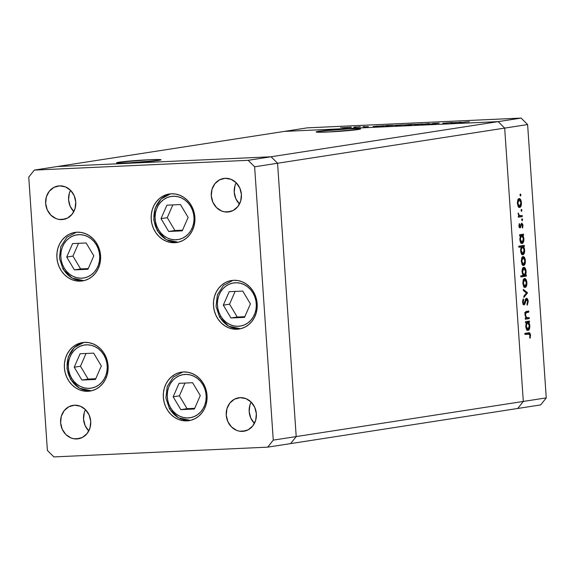 <?xml version="1.0" encoding="UTF-8"?>
<svg xmlns="http://www.w3.org/2000/svg" width="575" height="575" viewBox="0 0 575 575"><rect width="100%" height="100%" fill="white"/><g stroke="black" fill="none" stroke-linecap="round" stroke-linejoin="round"><path stroke-width="0.86" d="M118.96 162.215L119.025 163.106L118.96 162.215L116.624 162.747L117.652 163.056L128.721 162.869L158.599 160.403A22.274 0.978 176.1 0 1 133.637 162.61A22.274 0.978 176.1 0 1 116.552 162.826A22.274 0.978 176.1 0 1 118.96 162.215A22.274 0.978 176.1 0 1 143.923 160.008A22.274 0.978 176.1 0 1 161.007 159.8A22.274 0.978 176.1 0 1 158.599 160.403L160.942 159.879L159.907 159.57L148.846 159.757L118.96 162.215M318.543 131.337L318.607 132.228L318.543 131.337L316.2 131.869L317.235 132.178L328.296 131.991L358.175 129.526A22.274 0.978 176.1 0 1 333.22 131.732A22.274 0.978 176.1 0 1 316.135 131.948A22.274 0.978 176.1 0 1 318.543 131.337A22.274 0.978 176.1 0 1 343.505 129.131A22.274 0.978 176.1 0 1 360.59 128.915A22.274 0.978 176.1 0 1 358.175 129.526L360.518 129.001L359.49 128.692L348.421 128.879L318.543 131.337M517.744 408.466L523.308 401.436L504.677 128.103L498.194 121.627L284.359 131.402L57.256 166.534L284.359 131.402L498.194 121.627L271.084 156.767L57.256 166.534L34.313 170.085L28.75 177.114L47.387 450.448L53.87 456.917L267.698 447.149L273.262 440.127L254.624 166.793L248.141 160.317L34.313 170.085L57.256 166.534L271.084 156.767L498.194 121.627L504.677 128.103L277.567 163.243L271.084 156.767L57.256 166.534L271.084 156.767L248.141 160.317L271.084 156.767L277.567 163.243L504.677 128.103L523.308 401.436L296.204 436.576L277.567 163.243L271.084 156.767L277.567 163.243L254.624 166.793L277.567 163.243L296.204 436.576L290.641 443.598L296.204 436.576L277.567 163.243L296.204 436.576L273.262 440.127L267.698 447.149L517.744 408.466L523.308 401.436L296.204 436.576L290.641 443.598L296.204 436.576L273.262 440.127L254.624 166.793L248.141 160.317L34.313 170.085L28.75 177.114L47.387 450.448L53.87 456.917L267.698 447.149L540.687 404.915L517.744 408.466L523.308 401.436L546.25 397.886L527.613 124.552L504.677 128.103L523.308 401.436L517.744 408.466M84.575 342.362A24.545 21.828 81.2 0 1 107.978 364.658A24.545 21.828 81.2 0 1 89.995 391.086A24.545 21.828 81.2 0 1 87.91 391.295L90.634 390.871L87.91 391.295L83.619 391.022L79.429 389.814L75.498 387.73L71.983 384.833L69.014 381.254L66.707 377.114L65.155 372.578L64.407 367.827L64.501 363.033L65.435 358.39L67.16 354.071L69.625 350.24L72.73 347.041L76.346 344.612L80.349 343.031L84.575 342.362L88.866 342.643L93.057 343.843L96.988 345.934L100.503 348.824L103.471 352.41L105.778 356.543L107.338 361.078L108.078 365.829L107.985 370.623L107.058 375.274L105.326 379.593L102.86 383.424L99.763 386.616L96.14 389.052L92.144 390.633L87.91 391.295A24.545 21.828 81.2 0 1 64.515 368.999A24.545 21.828 81.2 0 1 82.491 342.571A24.545 21.828 81.2 0 1 84.575 342.362M77.064 232.199A24.545 21.828 81.2 0 1 100.467 254.495A24.545 21.828 81.2 0 1 82.491 280.923A24.545 21.828 81.2 0 1 80.399 281.132L83.123 280.708L80.399 281.132L76.108 280.859L71.918 279.651L67.994 277.56L64.472 274.67L61.503 271.091L59.203 266.951L57.644 262.416L56.896 257.665L56.997 252.871L57.924 248.228L59.656 243.908L62.114 240.07L65.219 236.878L68.835 234.449L72.838 232.868L77.064 232.199L81.355 232.48L85.553 233.68L89.477 235.772L92.992 238.661L95.96 242.248L98.267 246.38L99.827 250.916L100.567 255.667L100.474 260.461L99.547 265.111L97.815 269.431L95.357 273.262L92.252 276.453L88.629 278.889L84.633 280.471L80.399 281.132A24.545 21.828 81.2 0 1 57.004 258.836A24.545 21.828 81.2 0 1 74.98 232.408A24.545 21.828 81.2 0 1 77.064 232.199M171.372 193.789A24.545 21.828 81.2 0 1 194.774 216.078A24.545 21.828 81.2 0 1 176.798 242.506A24.545 21.828 81.2 0 1 174.707 242.715L177.431 242.298L174.707 242.715L170.416 242.442L166.225 241.234L162.301 239.15L158.779 236.253L155.811 232.674L153.511 228.534L151.951 224.006L151.211 219.248L151.304 214.461L152.231 209.81L153.963 205.491L156.422 201.66L159.527 198.461L163.142 196.032L167.145 194.451L171.372 193.789L175.662 194.062L179.86 195.27L183.784 197.354L187.299 200.244L190.268 203.83L192.575 207.97L194.134 212.498L194.875 217.257L194.781 222.043L193.854 226.694L192.122 231.013L189.664 234.844L186.559 238.036L182.936 240.472L178.94 242.053L174.707 242.715A24.545 21.828 81.2 0 1 151.311 220.419A24.545 21.828 81.2 0 1 169.287 193.998A24.545 21.828 81.2 0 1 171.372 193.789M233.666 280.298A24.545 21.828 81.2 0 1 257.061 302.594A24.545 21.828 81.2 0 1 239.085 329.022A24.545 21.828 81.2 0 1 237.001 329.231L239.725 328.807L237.001 329.231L232.71 328.957L228.519 327.75L224.588 325.658L221.073 322.769L218.105 319.19L215.798 315.05L214.245 310.514L213.498 305.763L213.591 300.969L214.525 296.326L216.25 291.999L218.716 288.168L221.813 284.977L225.436 282.541L229.439 280.967L233.666 280.298L237.957 280.578L242.147 281.779L246.078 283.87L249.593 286.76L252.562 290.346L254.869 294.479L256.421 299.014L257.169 303.765L257.075 308.559L256.141 313.202L254.416 317.529L251.951 321.36L248.853 324.552L245.23 326.988L241.227 328.562L237.001 329.231A24.545 21.828 81.2 0 1 213.605 306.935A24.545 21.828 81.2 0 1 231.581 280.507A24.545 21.828 81.2 0 1 233.666 280.298M183.518 371.953A24.545 21.828 81.2 0 1 206.921 394.249A24.545 21.828 81.2 0 1 188.938 420.67A24.545 21.828 81.2 0 1 186.853 420.878L189.577 420.462L186.853 420.878L182.562 420.605L178.372 419.398L174.441 417.313L170.926 414.424L167.958 410.838L165.65 406.698L164.098 402.169L163.35 397.411L163.451 392.624L164.378 387.974L166.103 383.654L168.568 379.823L171.673 376.625L175.289 374.196L179.292 372.614L183.518 371.953L187.809 372.226L192 373.434L195.931 375.518L199.446 378.408L202.414 381.994L204.722 386.134L206.281 390.662L207.022 395.42L206.928 400.207L206.001 404.857L204.269 409.177L201.803 413.008L198.706 416.207L195.083 418.636L191.087 420.217L186.853 420.878A24.545 21.828 81.2 0 1 163.458 398.583A24.545 21.828 81.2 0 1 181.434 372.162A24.545 21.828 81.2 0 1 183.518 371.953M61.856 219.607L64.709 219.161L58.894 219.413L56.005 218.579L50.873 215.151L47.236 209.825L45.648 203.421L46.352 196.909L49.249 191.288L53.885 187.407L59.556 185.862A16.927 15.058 81.2 0 1 75.692 201.236A16.927 15.058 81.2 0 1 63.293 219.463A16.927 15.058 81.2 0 1 61.856 219.607A16.927 15.058 81.2 0 1 45.72 204.226A16.927 15.058 81.2 0 1 58.118 186.005A16.927 15.058 81.2 0 1 59.556 185.862L65.406 186.882L70.545 190.311L74.182 195.637L75.763 202.041L75.059 208.553L72.17 214.173L67.534 218.054L61.856 219.607M242.456 431.379L245.309 430.934L239.495 431.185L236.605 430.359L231.466 426.923L227.829 421.597L226.248 415.193L226.952 408.681L229.842 403.061L234.478 399.179L240.156 397.634A16.927 15.058 81.2 0 1 256.292 413.008A16.927 15.058 81.2 0 1 243.893 431.236A16.927 15.058 81.2 0 1 242.456 431.379A16.927 15.058 81.2 0 1 226.32 416.005A16.927 15.058 81.2 0 1 238.718 397.778A16.927 15.058 81.2 0 1 240.156 397.634L246.007 398.655L251.138 402.09L254.775 407.409L256.364 413.82L255.659 420.325L252.763 425.946L248.127 429.827L242.456 431.379M227.499 212.038L230.352 211.593L224.545 211.844L221.648 211.011L216.516 207.582L212.879 202.256L211.291 195.852L211.995 189.34L214.892 183.72L219.528 179.838L225.199 178.293A16.927 15.058 81.2 0 1 241.335 193.667A16.927 15.058 81.2 0 1 228.936 211.895A16.927 15.058 81.2 0 1 227.499 212.038A16.927 15.058 81.2 0 1 211.363 196.657A16.927 15.058 81.2 0 1 223.761 178.437A16.927 15.058 81.2 0 1 225.199 178.293L231.049 179.314L236.188 182.742L239.825 188.068L241.407 194.472L240.702 200.984L237.813 206.605L233.177 210.486L227.499 212.038M76.813 438.948L79.666 438.502L73.852 438.754L70.962 437.927L65.823 434.492L62.186 429.166L60.605 422.762L61.309 416.25L64.199 410.629L68.835 406.748L74.513 405.202A16.927 15.058 81.2 0 1 90.649 420.577A16.927 15.058 81.2 0 1 78.25 438.804A16.927 15.058 81.2 0 1 76.813 438.948A16.927 15.058 81.2 0 1 60.677 423.574A16.927 15.058 81.2 0 1 73.075 405.346A16.927 15.058 81.2 0 1 74.513 405.202L80.363 406.223L85.495 409.659L89.132 414.978L90.721 421.389L90.016 427.893L87.12 433.514L82.484 437.395L76.813 438.948M73.823 211.614L70.179 206.274L68.59 199.87L69.295 193.358L70.531 190.303A16.927 15.058 -98.8 0 0 73.823 211.614M88.78 430.955L85.129 425.615L83.54 419.211L84.252 412.706L85.481 409.644A16.927 15.058 -98.8 0 0 88.78 430.955M239.473 204.046L235.822 198.706L234.233 192.302L234.938 185.79L236.174 182.735A16.927 15.058 -98.8 0 0 239.473 204.046M254.423 423.387L250.772 418.047L249.183 411.643L249.895 405.138L251.124 402.076A16.927 15.058 -98.8 0 0 254.423 423.387M521.13 118.083L307.302 127.851L284.359 131.402L498.194 121.627L521.13 118.083L527.613 124.552L546.25 397.886L540.687 404.915L546.25 397.886L523.308 401.436L504.677 128.103L527.613 124.552L521.13 118.083L498.194 121.627L504.677 128.103L498.194 121.627L284.359 131.402L307.302 127.851L521.13 118.083M443.648 123.086L443.648 123.086C442.297 123.273 442.599 123.337 444.547 123.266L452.403 122.475L442.8 123.266M432.709 123.517L434.355 123.826L431.473 124.028L439.207 123.187L433.277 123.438L439.207 123.187L433.945 123.431L435.562 123.668L432.544 123.97L429.575 124.013L434.269 123.776L432.4 123.596M429.295 123.524L429.029 123.963L421.87 124.293L429.295 123.524L421.87 124.293L429.029 123.963L429.295 123.524M422.345 124.056L414.058 124.48L422.841 123.934M402.752 124.955L394.464 125.372L403.247 124.833M383.137 125.853L373.082 126.522L383.64 125.731M341.996 127.506L342.427 127.535M350.858 127.327L342.571 127.743L351.354 127.197M355.645 126.888L356.076 126.917M360.374 126.68L353.819 127.398L360.374 126.68M364.155 126.493L364.586 126.522M368.093 126.644L363.702 126.895L368.345 126.572M393.135 125.393L386.997 125.458L381.505 126.313L386.997 125.458L393.623 125.285L386.22 125.925L393.638 125.271M404.369 124.876L410.277 124.746L408.94 125.055L414.424 124.207L408.94 125.055L403.938 124.962L412.275 124.329L403.873 125.005M460.704 122.31L450.649 122.978L461.207 122.188M466.828 121.857L459.482 122.734L466.828 121.857M529.187 317.572L529.259 318.629L525.342 319.24L525.27 318.176L525.974 318.068L524.968 314.022L526.046 311.571L528.741 311.061L528.813 312.124L525.931 312.807L525.471 315.014L526.484 317.659L529.187 317.572L526.707 317.788L525.471 315.014L526.089 312.671L528.813 312.124L528.741 311.061L526.743 311.37C525.579 311.327 524.989 312.498 524.982 314.906L525.974 318.068L525.27 318.176L525.342 319.24L529.259 318.629L525.334 319.075L529.259 318.629L529.187 317.572M526.607 299.302L525.586 299.352L526.607 299.302L527.67 301.48L526.952 304.211L527.297 305.167L528.217 301.393L526.837 298.26L527.771 299.374L528.217 301.393L527.297 305.167L526.952 304.211L527.67 301.48L526.801 299.323L526.032 299.97L524.457 304.664L523.523 304.764L522.891 303.758L522.589 301.221L523.279 298.899L523.674 299.805L523.171 302.536L523.94 303.844L525.6 299.323L526.542 298.245L523.94 303.844L523.142 302.22L523.674 299.805L523.279 298.899L522.589 302.184L524.033 304.901L524.803 304.118L526.635 299.302L525.133 299.374M527.491 292.74L523.861 297.433L523.782 296.283L526.434 292.977L523.387 290.555L523.308 289.405L527.491 292.74L523.308 289.405L523.387 290.555L526.434 292.977L523.782 296.283L523.861 297.433L527.498 292.891L526.204 292.797L527.491 292.74M525.162 287.435L523.696 286.472L522.826 283.281L523.243 279.903L524.551 278.501L526.075 279.579L526.872 282.656L526.513 285.912L525.162 287.435C526.384 286.997 526.959 285.401 526.872 282.656C526.585 279.946 525.809 278.566 524.551 278.501L523.243 279.903L522.826 283.281L523.696 286.472L525.033 287.45M523.667 265.485L522.028 264.213L521.302 260.863L521.877 257.65L523.257 256.536L524.882 258.254L525.399 261.136L525.011 263.961L523.667 265.485C524.889 265.039 525.457 263.443 525.378 260.698C525.083 257.988 524.314 256.608 523.056 256.551L521.748 257.945L521.324 261.323L522.201 264.514L523.538 265.492M520.382 235.693L519.656 235.807L519.584 234.744L523.494 234.14L523.566 235.197L522.891 235.304L523.768 237.719L523.847 240.465L522.538 243.39L521.748 243.513L520.792 242.686L519.829 239.308L520.382 235.693L519.829 239.308C520.123 242.032 520.893 243.441 522.15 243.527C523.372 243.081 523.947 241.478 523.875 238.711L522.891 235.304L523.566 235.197L523.494 234.14L519.584 234.744L519.656 235.807L520.382 235.693M520.893 194.99L520.425 196.039L520.087 194.408L520.468 194.077L520.835 194.616L520.382 194.07L520.001 195.126L520.519 196.039L520.893 194.99L520.001 195.026L520.893 194.99M519.714 207.489L518.075 206.217L517.349 202.867L517.924 199.662L519.304 198.54L520.928 200.265L521.446 203.147L521.058 205.965L519.714 207.489C520.936 207.043 521.503 205.447 521.424 202.702C521.13 199.999 520.361 198.612 519.103 198.555L517.795 199.949L517.371 203.334L518.247 206.518L519.584 207.496M521.942 210.278L521.381 211.291L521.259 209.465L521.92 210.091L521.424 209.365L521.043 210.421L521.561 211.334L521.942 210.278L521.043 210.321L521.942 210.278M522.229 215.517L522.301 216.574L518.384 217.178L518.312 216.121L518.887 216.035L518.176 213.081L519.405 215.661L522.229 215.517L519.556 215.74L518.176 213.081L518.887 216.035L518.312 216.121L518.384 217.178L522.301 216.574L518.377 217.019L522.301 216.574L522.229 215.517M522.582 219.672L522.021 220.678L521.899 218.852L522.56 219.478L522.064 218.752L521.683 219.808L522.201 220.721L522.582 219.672L521.683 219.708L522.582 219.672M520.087 227.937L518.995 226.557L519.225 223.855L519.707 224.286L519.462 226.263L519.994 226.881L521.669 223.1L522.826 224.494L522.718 227.75L522.201 227.355L522.416 225.026L521.762 224.157L520.087 227.937L521.762 224.157L522.495 225.58L522.201 227.355L522.61 228.002L522.97 225.45L521.669 223.1L519.994 226.881L519.39 225.838L519.707 224.286L519.318 223.618L518.916 225.91L520.008 227.944M521.18 246.891L518.844 247.257L518.772 246.193L524.256 245.345L524.335 246.402L523.652 246.51L524.529 248.925L524.608 251.67L523.308 254.596L522.51 254.718L521.554 253.891L520.576 250.254L521.18 246.891L520.591 250.513C520.885 253.237 521.662 254.639 522.912 254.732C524.134 254.287 524.716 252.684 524.637 249.917L523.652 246.51L524.335 246.402L524.256 245.345L518.772 246.193L518.844 247.257L521.18 246.891M525.557 275.137L526.283 275.022L526.355 276.086L520.864 276.934L520.792 275.871L523.077 275.518L522.035 271.235L523.207 267.569L524.594 267.519L525.715 269.359L526.139 272.543L525.557 275.137L526.111 271.522C525.816 268.798 525.047 267.389 523.789 267.296C522.567 267.749 521.992 269.359 522.064 272.119L523.077 275.518L520.792 275.871L520.864 276.934L526.355 276.086L526.283 275.022L524.695 275.173L525.557 275.137M526.305 322.611L525.579 322.719L525.507 321.662L529.424 321.058L529.496 322.115L528.813 322.223L529.69 324.638L529.769 327.376L528.835 330L527.872 330.452L526.894 329.849L525.751 326.226L526.305 322.611L525.751 326.226C526.046 328.943 526.822 330.352 528.073 330.445C529.302 329.993 529.877 328.39 529.805 325.63L528.813 322.223L529.496 322.115L529.424 321.058L525.507 321.662L525.579 322.719L526.305 322.611M528.482 333.902L529.977 335.318L529.654 337.676L530.107 338.237L530.531 335.297L529.977 335.318L529.597 334.111L524.925 334.449L524.853 333.392L529.769 333.018L530.531 335.297L530.107 338.237L529.654 337.676L529.977 335.318L530.531 335.297C530.207 333.162 529.518 332.343 528.468 332.832L524.853 333.392L524.925 334.449L527.426 333.924M518.463 198.878L519.074 199.618M520.936 202.731L521.424 202.702L520.936 202.731M519.383 206.439L518.844 207.23M518.6 207.417L519.556 206.03M519.117 199.697L518.398 198.835M518.226 206.49L520.217 206.08L520.943 202.781L520.339 200.431L519.182 199.611L520.943 202.781L519.642 206.425L517.852 203.263L517.371 203.284L517.852 203.263L519.182 199.611L517.917 199.669L519.261 199.611L517.759 199.676M519.642 206.425L518.039 206.504M518.104 213.627L518.628 213.598L518.104 213.627M518.118 214.173L518.6 214.152L518.118 214.173M518.686 215.776L519.556 215.74L518.686 215.776M520.914 215.718L519.556 215.74M520.734 215.747L520.792 216.646L520.734 215.747M519.081 224.315L519.707 224.286L519.081 224.315M518.909 225.86L519.39 225.838L518.909 225.86M519.088 226.917L519.994 226.881L519.088 226.917M522.488 225.479L522.97 225.45L522.488 225.479M520.871 224.2L521.762 224.157L520.871 224.2M520.792 224.53L521.41 224.502L520.792 224.53M520.519 225.903L521.094 225.874L520.519 225.903M519.383 226.902L519.247 227.312M519.362 227.506L520.663 227.448L519.362 227.506M519.232 227.355L519.412 226.787M521.575 235.685L521.999 234.37L522.064 235.268L523.566 235.197L521.467 235.506M523.394 238.74L523.875 238.711L523.394 238.74M521.82 242.485L521.288 243.268M521.036 243.455L521.992 242.061M520.698 242.535L522.732 242.003L523.394 238.754L522.79 236.347L521.618 235.498L523.394 238.754L522.078 242.47L520.303 239.222L519.822 239.243L520.303 239.222L521.618 235.498L520.116 235.57L521.712 235.498L520.116 235.57M522.078 242.47L520.49 242.542M522.337 246.891L522.761 245.575L522.826 246.474L524.335 246.402L522.229 246.711M520.289 247.113L522.387 246.704L521.518 247.473L521.051 249.744L521.453 252.31L522.38 253.589L522.848 253.676L521.072 250.427L520.583 250.448L521.072 250.427L522.387 246.704L524.156 249.952L524.637 249.917L524.156 249.945L522.848 253.676L521.252 253.748M522.589 253.69L522.057 254.473M519.671 246.963L518.83 247.092L519.671 246.963M521.798 254.66L522.754 253.266M522.848 253.676L524.033 251.915L523.954 248.644L522.998 246.862L521.036 246.768M521.043 246.768L520.512 246.927M522.387 246.704L520.972 246.768M522.697 253.683L521.46 253.74M522.416 256.874L523.027 257.614M524.889 260.719L525.378 260.698L524.889 260.719M523.336 264.435L522.797 265.226M522.553 265.406L523.509 264.026M523.077 257.693L522.352 256.831M522.179 264.486L524.17 264.076L524.896 260.777L524.292 258.427L523.135 257.607L524.896 260.777L523.595 264.421L521.805 261.258L521.324 261.28L521.805 261.258L523.135 257.607L521.87 257.665L523.214 257.6L521.712 257.672M523.595 264.421L521.992 264.5M524.781 275.173L524.846 276.151L526.355 276.086L520.857 276.769L524.846 276.151L524.781 275.173M523.142 267.634L523.732 268.36M525.629 271.551L526.111 271.522L525.629 271.551M523.803 268.496L523.085 267.591M522.998 275.389L524.321 275.324L522.546 272.068L523.861 268.36L525.636 271.608L524.321 275.324L522.725 275.403M524.321 275.324L525.363 274.146L525.636 271.608L525.025 269.229L524.012 268.353L522.61 268.417L523.861 268.36L523.034 269.093L522.546 272.068L522.064 272.09L522.546 272.068L523.149 274.476L524.163 275.332M523.861 268.36L522.438 268.424M523.911 278.832L524.522 279.565M526.391 282.677L526.872 282.656L526.391 282.677M524.831 286.393L524.292 287.184M524.048 287.363L525.004 285.983M524.572 279.651L523.847 278.782M523.681 286.443L525.665 286.034L526.391 282.735L525.787 280.384L524.63 279.565L526.391 282.735L525.097 286.379L523.308 283.209L522.819 283.231L523.308 283.209L524.63 279.565L523.365 279.623L524.716 279.558L523.207 279.63M525.097 286.379L523.494 286.451M528.217 301.393L527.663 301.415L528.217 301.393M525.406 299.841L526.111 299.805L525.406 299.841M524.81 302.098L525.399 302.069L524.81 302.098M523.423 303.873L524.803 304.118L523.192 304.391M522.869 299.841L523.674 299.805L522.869 299.841M522.589 302.249L523.142 302.22L522.589 302.249M522.941 303.895L523.94 303.844L522.941 303.895M523.185 302.623L523.293 302.206M525.888 298.77L526.211 299.323M526.326 299.582L525.859 298.734M523.135 304.491L523.473 303.715M525.241 312.512L527.304 312.189L527.246 311.291L527.304 312.189L528.813 312.124L524.587 312.735M525.191 312.707L526.089 312.671L525.191 312.707M524.989 315.035L525.471 315.014L524.989 315.035M525.816 317.831L526.707 317.788L525.816 317.831M527.771 317.788L526.707 317.788M527.692 317.803L527.749 318.701L527.692 317.803M527.505 322.604L527.929 321.288L527.987 322.187L529.496 322.115L527.397 322.424M526.628 329.446L528.008 329.382L526.233 326.133L525.744 326.154L526.233 326.133L527.548 322.417L529.316 325.666L529.805 325.63L529.316 325.651L528.008 329.382L526.42 329.461M527.749 329.396L527.217 330.179M526.959 330.373L527.922 328.972M528.008 329.382L529.194 327.621L529.115 324.357L528.166 322.575L526.132 322.482M528.899 332.788L528.468 332.832M527.958 332.911L528.734 333.867M528.784 334.01L527.943 332.903M519.182 199.611L518.147 200.783L517.852 203.263L518.477 205.606L519.491 206.439M521.618 235.498L520.576 236.684L520.303 239.222L520.914 241.601L521.928 242.478M523.135 257.607L522.107 258.772L521.805 261.258L522.431 263.594L523.444 264.428M524.63 279.565L523.696 280.485L523.286 282.871L523.696 285.071L524.939 286.386M527.548 322.417L526.506 323.596L526.211 325.795L526.837 328.519L527.85 329.389M340.666 127.621L341.097 127.65M343.462 127.866L349.916 127.362M354.315 126.996L354.746 127.025M362.832 126.608L363.263 126.637M375.604 126.399L382.195 125.896M385.609 125.939L392.193 125.436M395.356 125.494L401.81 124.998M409.968 124.459L404.965 124.919L409.968 124.459M411.923 124.595L411.52 124.552M414.949 124.603L421.403 124.099M453.179 122.849L459.763 122.346M469.351 121.749L467.432 121.835L469.351 121.749M350.268 127.255L343.836 127.643M382.555 125.932L375.993 126.177M392.552 125.472L385.99 125.717M402.191 125.027L395.729 125.271M421.784 124.135L415.323 124.38M460.122 122.382L453.56 122.633M64.184 268.079A21.836 19.421 81.2 0 1 69.266 238.021A21.836 19.421 81.2 0 1 96.348 244.778L98.181 248.594L99.331 252.713L99.748 256.967L99.41 261.208L98.339 265.262L96.578 268.978L94.185 272.212L91.26 274.836L87.91 276.755L84.273 277.89L80.471 278.207L76.669 277.682L73.003 276.345L69.618 274.239L66.635 271.45L64.184 268.079L62.344 264.27L61.202 260.152L60.785 255.889L61.115 251.656L62.186 247.602L63.947 243.886L66.341 240.652L69.266 238.021L72.615 236.102L76.259 234.967L80.054 234.65L83.857 235.175L87.522 236.519L90.915 238.625L93.89 241.414L96.348 244.778A21.836 19.421 81.2 0 1 91.26 274.836A21.836 19.421 81.2 0 1 64.184 268.079A2.71 0.51 149.1 0 0 63.078 269.272A2.71 0.51 -30.9 0 1 64.184 268.079M63.415 269.337A2.71 0.51 -30.9 0 1 63.078 269.272L72.076 278.092L83.849 280.665A24.545 21.828 81.2 0 1 63.415 269.337M66.714 257.047L74.383 269.891L87.939 269.272L93.818 255.81L86.142 242.973L72.594 243.592L66.714 257.047L72.953 256.083L80.622 268.928L88.241 268.575L80.622 268.928L74.383 269.891L80.622 268.928L72.953 256.083L66.714 257.047L72.594 243.592L86.142 242.973L93.818 255.81L87.939 269.272L74.383 269.891L66.714 257.047M78.531 243.318L72.953 256.083L78.531 243.318M71.695 378.242A21.836 19.421 81.2 0 1 76.777 348.191A21.836 19.421 81.2 0 1 103.852 354.94L105.692 358.757L106.842 362.875L107.252 367.13L106.921 371.371L105.85 375.425L104.089 379.141L101.696 382.375L98.771 384.998L95.421 386.918L91.777 388.06L87.982 388.369L84.18 387.845L80.514 386.508L77.129 384.402L74.146 381.613L71.695 378.242L69.855 374.433L68.705 370.314L68.296 366.059L68.626 361.819L69.697 357.765L71.458 354.049L73.852 350.815L76.777 348.191L80.126 346.265L83.77 345.129L87.565 344.813L91.368 345.338L95.033 346.682L98.426 348.788L101.401 351.577L103.852 354.94A21.836 19.421 81.2 0 1 98.771 384.998A21.836 19.421 81.2 0 1 71.695 378.242A2.71 0.51 149.1 0 0 70.588 379.435A2.71 0.51 -30.9 0 1 71.695 378.242M70.919 379.5A2.71 0.51 -30.9 0 1 70.588 379.435L79.587 388.254L91.36 390.827A24.545 21.828 81.2 0 1 70.919 379.5A24.545 21.828 81.2 0 1 83.878 342.412L74.376 347.48L68.296 356.867L66.944 368.388L70.588 379.442M74.218 367.209L81.894 380.053L95.45 379.435L101.329 365.973L93.653 353.136L80.105 353.754L74.218 367.209L80.464 366.246L88.133 379.09L95.752 378.738L88.133 379.09L81.894 380.053L88.133 379.09L80.464 366.246L74.218 367.209L80.105 353.754L93.653 353.136L101.329 365.973L95.45 379.435L81.894 380.053L74.218 367.209M86.034 353.481L80.464 366.246L86.034 353.481M170.638 407.833A21.836 19.421 81.2 0 1 175.72 377.775A21.836 19.421 81.2 0 1 202.795 384.531L204.635 388.341L205.785 392.459L206.195 396.714L205.864 400.955L204.793 405.008L203.033 408.724L200.639 411.959L197.714 414.582L194.364 416.501L190.728 417.644L186.925 417.953L183.123 417.436L179.458 416.092L176.072 413.986L173.089 411.197L170.638 407.833L168.798 404.017L167.648 399.898L167.239 395.643L167.569 391.402L168.64 387.349L170.401 383.633L172.795 380.398L175.72 377.775L179.069 375.856L182.713 374.713L186.508 374.404L190.311 374.929L193.976 376.266L197.369 378.372L200.344 381.16L202.795 384.531A21.836 19.421 81.2 0 1 197.714 414.582A21.836 19.421 81.2 0 1 170.638 407.833A2.71 0.51 149.1 0 0 169.532 409.026A2.71 0.51 -30.9 0 1 170.638 407.833M190.311 420.411A24.545 21.828 81.2 0 1 169.862 409.084A2.71 0.51 -30.9 0 1 169.532 409.026L178.53 417.838L190.303 420.411M173.161 396.8L180.838 409.637L194.393 409.019L200.272 395.557L192.596 382.72L179.048 383.338L173.161 396.8L179.407 395.83L187.076 408.674L194.695 408.329L187.076 408.674L180.838 409.637L187.076 408.674L179.407 395.83L173.161 396.8L179.048 383.338L192.596 382.72L200.272 395.557L194.393 409.019L180.838 409.637L173.161 396.8M184.978 383.065L179.407 395.83L184.978 383.065M220.778 316.178A21.836 19.421 81.2 0 1 225.867 286.12A21.836 19.421 81.2 0 1 252.943 292.876L254.783 296.693L255.925 300.804L256.342 305.066L256.012 309.307L254.941 313.361L253.18 317.077L250.786 320.311L247.861 322.934L244.512 324.853L240.868 325.989L237.072 326.305L233.27 325.781L229.605 324.444L226.212 322.338L223.237 319.549L220.778 316.178L218.946 312.362L217.796 308.25L217.379 303.988L217.717 299.755L218.787 295.701L220.548 291.985L222.942 288.751L225.867 286.12L229.217 284.201L232.853 283.065L236.656 282.749L240.458 283.274L244.123 284.618L247.509 286.724L250.492 289.512L252.943 292.876A21.836 19.421 81.2 0 1 247.861 322.934A21.836 19.421 81.2 0 1 220.778 316.178A2.71 0.51 149.1 0 0 219.679 317.371A2.71 0.51 -30.9 0 1 220.778 316.178M220.009 317.436A2.71 0.51 -30.9 0 1 219.679 317.371L228.678 326.19L240.443 328.763A24.545 21.828 81.2 0 1 220.009 317.436M223.308 305.145L230.985 317.989L244.533 317.371L250.412 303.909L242.743 291.065L229.188 291.69L223.308 305.145L229.547 304.182L237.223 317.026L244.842 316.674L237.223 317.026L230.985 317.989L237.223 317.026L229.547 304.182L223.308 305.145L229.188 291.69L242.743 291.065L250.412 303.909L244.533 317.371L230.985 317.989L223.308 305.145M235.125 291.417L229.547 304.182L235.125 291.417M158.492 229.669A21.836 19.421 81.2 0 1 163.573 199.611A21.836 19.421 81.2 0 1 190.656 206.36L192.488 210.177L193.638 214.295L194.055 218.55L193.717 222.791L192.647 226.845L190.886 230.561L188.492 233.795L185.567 236.418L182.218 238.338L178.581 239.48L174.778 239.789L170.976 239.272L167.311 237.928L163.925 235.822L160.942 233.033L158.492 229.669L156.652 225.853L155.509 221.734L155.092 217.479L155.423 213.239L156.493 209.185L158.254 205.469L160.648 202.235L163.573 199.611L166.923 197.692L170.567 196.549L174.362 196.24L178.164 196.758L181.829 198.102L185.222 200.208L188.197 202.997L190.656 206.36A21.836 19.421 81.2 0 1 185.567 236.418A21.836 19.421 81.2 0 1 158.492 229.669A2.71 0.51 149.1 0 0 157.385 230.862A2.71 0.51 -30.9 0 1 158.492 229.669M178.164 242.248A24.545 21.828 81.2 0 1 157.722 230.92A2.71 0.51 -30.9 0 1 157.385 230.862M157.722 230.92A24.545 21.828 81.2 0 1 170.674 193.833L161.173 198.9L155.092 208.287L153.748 219.808L157.392 230.87L166.383 239.674L178.157 242.248M161.022 218.637L168.691 231.473L182.246 230.855L188.126 217.393L180.449 204.556L166.901 205.174L161.022 218.637L167.26 217.666L174.929 230.51L182.548 230.165L174.929 230.51L168.691 231.473L174.929 230.51L167.26 217.666L161.022 218.637L166.901 205.174L180.449 204.556L188.126 217.393L182.246 230.855L168.691 231.473L161.022 218.637M172.838 204.901L167.26 217.666L172.838 204.901M520.202 215.798L518.7 215.869M527.217 317.846L525.715 317.918M76.353 232.25L66.865 237.317L60.785 246.704L59.441 258.225L63.085 269.28M182.807 371.996L173.319 377.063L167.239 386.45L165.888 397.972L169.532 409.033M232.954 280.348L223.467 285.416L217.386 294.803L216.035 306.324L219.679 317.378"/></g></svg>
